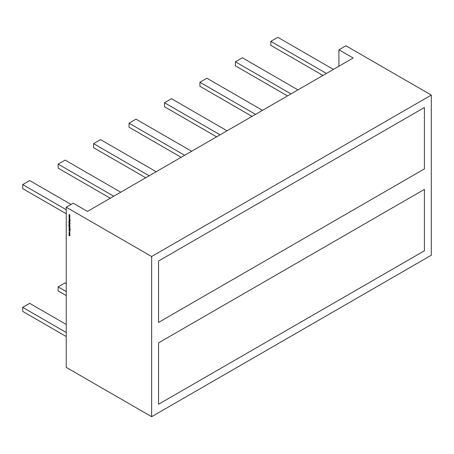 <?xml version="1.0" encoding="UTF-8"?>
<svg xmlns="http://www.w3.org/2000/svg" width="454" height="454" viewBox="0 0 454 454"><rect width="100%" height="100%" fill="white"/><g stroke="black" fill="none" stroke-linecap="round" stroke-linejoin="round"><path stroke-width="0.68" d="M158.565 404.259L158.565 342.866L424.405 189.38L424.405 250.778L158.565 404.259M252.049 116.377L199.93 86.288L199.93 82.259L206.905 78.23L262.514 110.339M255.54 114.363L199.93 82.259M149.201 175.76L93.592 143.651L93.592 147.681L145.711 177.769M156.176 171.731L100.567 139.622L93.592 143.651M184.647 155.291L129.038 123.187L129.038 127.216L181.157 157.305M191.622 151.267L136.013 119.158L129.038 123.187M220.094 134.827L164.484 102.723L164.484 106.752L216.603 136.841M227.068 130.803L171.459 98.694L164.484 102.723M66.239 209.72L22.7 184.579L22.7 188.609L66.239 213.743M71.051 204.442L29.68 180.55L22.7 184.579M110.265 198.233L58.146 168.145L58.146 164.115L65.121 160.086L120.736 192.195M113.755 196.224L58.146 164.115M66.239 295.605L58.146 290.929L58.146 286.905L65.121 282.876L66.239 283.517M66.239 291.576L58.146 286.905M297.96 89.875L242.351 57.766L235.371 61.795L235.371 65.824L287.495 95.913M290.986 93.899L235.371 61.795M322.942 75.449L270.817 45.36L270.817 41.331L277.797 37.302L333.406 69.405M326.426 73.434L270.817 41.331M66.239 332.504L22.7 307.369L22.7 311.393L66.239 336.533M66.239 324.445L29.68 303.34L22.7 307.369M158.565 322.402L158.565 261.005L424.405 107.524L424.405 168.916L158.565 322.402M69.723 233.475L69.859 233.912L69.434 234.151L69.014 233.424L69.723 233.475M69.144 229.332L69.303 229.798L69.916 229.588L70.177 230.053L69.984 230.292L69.922 229.707L69.303 229.911L69.246 229.117M69.802 229.735L69.417 229.815L69.746 229.559M69.848 227.925L69.031 227.454L69.746 227.987M69.78 226.217L68.951 225.905L68.713 225.326L68.974 224.997L69.184 225.961L69.031 225.496L69.439 225.246L69.859 225.978M69.15 225.422L69.439 225.246M69.031 223.028L70.177 223.572L69.7 223.413L69.859 223.89L69.439 224.14L69.133 222.971M69.859 223.89L69.564 224.066M69.031 220.616L69.848 221.087L69.859 221.569L69.031 221.439L69.763 221.49L69.031 220.616M69.859 221.569L69.553 221.62M69.031 216.047L69.848 216.127L69.258 216.195L69.848 216.842L69.258 216.819L69.848 217.562L69.031 216.7L69.615 216.711L69.031 216.047M151.642 416.698L151.642 256.527L66.239 207.217L66.239 367.388L151.642 416.698L431.3 255.239L431.3 95.068L151.642 256.527M69.031 214.594L69.848 214.674L69.258 214.736L69.848 215.383L69.258 215.366L69.848 216.11L69.031 215.247L69.615 215.258L69.065 214.594M69.031 217.5L69.848 217.579L69.258 217.648L69.848 218.295L69.258 218.278L69.848 219.021L69.031 218.153L69.615 218.17L69.031 217.5M69.031 219.208L70.149 219.855L69.723 219.725L70.149 220.672L69.644 219.747L69.031 220.077L69.57 219.634L69.031 219.208M69.031 220.218L69.848 220.803L69.031 220.218M69.78 222.88L68.951 222.568L68.713 221.989L68.974 221.654L69.184 222.625L69.031 222.154L69.439 221.91L69.859 222.636M69.15 222.085L69.439 221.91M69.031 224.1L69.848 224.571L69.831 225.014L69.031 224.1M69.031 224.645L69.848 225.235L69.031 224.645M69.031 226.251L70.177 227.028L69.695 226.75L69.859 227.204L69.031 227.074L69.763 227.125L69.031 226.251M69.859 227.204L69.553 227.255M69.473 228.226L70.149 228.731L69.331 228.26L69.303 228.827L70.149 229.44L69.002 228.379L69.473 228.226M69.434 228.203L69.116 228.436M70.149 231.177L69.031 231.143L69.388 231.035L69.031 229.917L70.149 231.177M69.859 232.794L69.672 233.112L69.439 232.142L69.207 232.845L69.014 232.295L69.434 232.017L69.797 233.044M69.615 232.987L69.854 232.675M69.53 232.09L69.116 232.357M69.133 232.227L69.434 232.017M69.031 234.151L69.848 234.622L69.859 235.717L69.031 235.552L69.763 235.637L69.031 234.911L69.763 234.99L69.031 234.151M69.859 235.717L69.575 235.751M69.473 235.694L69.842 235.592M69.445 235.036L69.848 234.945M431.3 95.068L345.897 45.763L338.917 49.787L353.155 58.01L87.452 211.411L73.219 203.193L66.239 207.217M338.917 66.227L338.917 49.787M69.848 214.702L69.258 214.736M69.78 215.309L69.258 215.366M69.848 216.155L69.258 216.195M69.78 216.768L69.258 216.819M69.848 217.614L69.258 217.648M69.78 218.221L69.258 218.278M69.785 219.668L69.031 220.077M70.001 221.49L69.587 221.603M69.899 221.41L69.683 220.962M68.855 221.91L69.11 221.575M69.173 222.074L69.581 221.83M69.575 221.944L69.269 222.137L69.575 221.944M69.581 222.687L69.899 222.511L69.581 222.687M69.445 222.772L69.763 222.591L69.439 222.023L69.133 222.216L69.445 222.772L69.854 222.534M69.53 221.972L69.133 222.216M70.001 223.811L69.575 224.055M69.156 223.317L69.32 223.033M69.899 223.748L69.575 223.941L69.899 223.748L69.581 223.181L69.258 223.374L69.581 223.181M69.541 223.203L69.116 223.459L69.439 224.021L69.763 223.828L69.439 223.266L69.116 223.459M69.854 223.777L69.439 224.021M69.899 224.764L69.723 224.475M68.855 225.246L69.11 224.912M69.173 225.411L69.581 225.167M69.575 225.28L69.269 225.479L69.575 225.28M69.581 226.03L69.899 225.848L69.581 226.03M69.445 226.109L69.763 225.927L69.439 225.36L69.133 225.559L69.445 226.109L69.854 225.876M69.53 225.309L69.133 225.559M70.001 227.125L69.587 227.238M69.899 227.045L69.683 226.597M69.593 229.684L69.882 229.48M70.081 231.103L69.031 231.143M69.502 231.035L69.927 231.058L69.502 230.575L69.502 231.035M69.581 232.056L69.258 232.278L69.581 232.056M69.156 232.215L69.57 231.937M69.865 234.111L69.575 234.071M69.575 233.214L69.258 233.401L69.575 233.214M69.575 233.958L69.899 233.77L69.575 233.958M69.434 234.037L69.763 233.85L69.434 233.294L69.116 233.481L69.434 234.037L69.854 233.799M69.524 233.243L69.116 233.481M70.001 235.637L69.61 235.728M69.899 235.558L69.485 235.013M69.899 234.911L69.513 234.383"/></g></svg>
